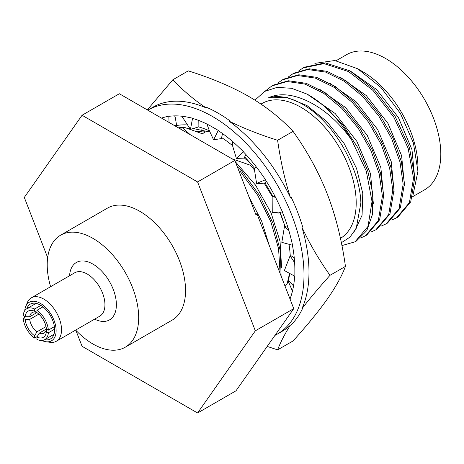 <?xml version="1.0" encoding="UTF-8"?>
<svg xmlns="http://www.w3.org/2000/svg" width="464" height="464" viewBox="0 0 464 464"><rect width="100%" height="100%" fill="white"/><g stroke="black" fill="none" stroke-linecap="round" stroke-linejoin="round"><path stroke-width="0.7" d="M75.864 330.304L82.064 346.295L197.583 412.989L255.339 330.815L197.583 181.952L82.064 115.258L24.308 197.432L47.664 257.636M75.661 330.095A64.676 37.34 -120 0 0 125.286 347.2L172.161 320.137A64.676 37.34 -120 0 0 185.554 290.528A64.676 37.34 -120 0 0 157.325 225.44A64.676 37.34 -120 0 0 107.486 208.11L60.61 235.178A64.676 37.34 -120 0 0 47.212 264.782A64.676 37.34 -120 0 0 50.611 286.706M197.583 181.952L234.848 160.44L256.006 214.965L257.155 214.298L293.753 308.635L255.339 330.815M234.848 160.44L119.335 93.745L82.064 115.258M197.583 412.989L235.996 390.81L293.753 308.635M255.339 213.254L257.155 214.298M269.364 245.769L261.632 221.044L248.959 196.8M190.182 134.647L182.677 127.965L179.104 128.25M280.111 273.476L278.574 248.733L270.889 221.862L257.688 195.245L240.079 171.251L238.896 170.868M182.677 127.965L183.959 127.223L202.362 133.765L205.042 132.217L201.805 129.682M240.079 171.251L241.361 170.508L259.533 195.437L272.925 223.085L280.326 250.821L281.091 276.005M178.344 127.815L183.959 127.223M244.209 157.824L250.334 163.2M254.498 170.044L250.45 165.259L251.546 164.627M250.45 165.259L231.959 158.769M237.313 166.785L241.361 170.508M260.988 104.087L262.021 103.489A78.016 45.043 -120 0 1 322.144 124.387A78.016 45.043 -120 0 1 356.195 202.901A78.016 45.043 60 0 1 340.437 238.38M254.956 100.16L264.66 91.408L277.124 87.365L291.601 88.299L307.209 94.163L325.995 107.23L343.273 125.477L357.582 147.297L367.714 170.746L372.824 193.761L372.505 214.298L366.838 230.544L356.346 241.054L355.053 241.802L368.033 226.38L372.024 201.521L366.305 171.152L351.66 140.053C327.601 105.566 290.609 87.058 268.36 97.869A80.452 46.452 60 0 1 349.891 160.486C356.717 175.206 360.383 189.341 360.888 202.901L356.23 228.34L349.931 237.162L341.353 242.736M351.66 140.053A88.282 50.97 -120 0 0 307.209 94.163M341.922 245.584L355.053 241.802M265.217 91.095L271.956 85.898L287.158 81.513L304.894 84.065L323.675 93.31L341.933 108.425L358.127 128.093L370.916 150.585L379.239 173.954L382.411 196.15L378.305 220.615L365.423 235.811L360.632 237.997M278.006 82.905L282.327 79.912L297.528 75.522L315.265 78.074L334.045 87.319L352.304 102.44L368.503 122.102L381.292 144.6L389.609 167.962L392.782 190.159L388.681 214.629L375.794 229.825L371.003 232.006M383.728 197.49L380.857 167.608L367.285 135.482L345.552 107.544L319.789 89.384M373.358 203.481L370.487 173.594L356.915 141.468L335.176 113.529L309.418 95.375M354.624 231.263L362.077 215.221L362.773 193.378L356.555 168.432L344.12 143.486L326.911 121.62L306.965 105.548L286.642 97.283L268.36 97.869M365.423 235.811L366.722 235.062L379.604 219.866L383.711 195.396L380.532 173.205L372.215 149.837L359.426 127.345L343.227 107.677L324.974 92.562L306.188 83.317L288.451 80.765L273.255 85.15L271.956 85.898M414.845 179.527L411.974 149.646L398.402 117.52L376.664 89.581L350.906 71.421M404.475 185.519L401.598 155.631L388.032 123.505L366.293 95.567L340.535 77.413M394.098 191.504L391.227 161.617L377.655 129.497L355.923 101.552L330.159 83.398M417.936 171.274L413.412 142.982L400.461 113.512L380.915 87.418L357.645 68.747L362.773 71.705A78.016 45.043 -120 0 1 417.936 167.255L417.936 171.274L413.059 194.886M391.749 220.035L396.54 217.848L409.422 202.652L413.528 178.182L408.129 148.231L393.948 117.409L373.044 90.463L348.51 71.56L323.971 63.626L303.073 67.935L298.752 70.928M357.645 68.747L334.782 60.529L314.865 63.353M288.382 76.92L292.703 73.921L307.899 69.536L325.635 72.088L344.421 81.333L362.674 96.448L378.873 116.116L391.662 138.614L399.98 161.977L403.152 184.173L399.052 208.638L386.164 223.839L381.379 226.02M303.073 67.935L304.367 67.187L325.27 62.878L349.804 70.812L374.344 89.714L395.241 116.655L409.422 147.482L414.822 177.434L410.721 201.904L397.834 217.1L396.54 217.848M386.164 223.839L387.463 223.091L400.345 207.889L404.451 183.425L401.279 161.228L392.956 137.866L380.167 115.368L363.973 95.7L345.715 80.585L326.934 71.34L309.198 68.788L293.996 73.173L292.697 73.921M375.794 229.825L377.093 229.077L389.975 213.881L394.081 189.411L390.903 167.214L382.585 143.852L369.796 121.353L353.597 101.691L335.344 86.571L316.558 77.326L298.828 74.774L283.626 79.158L282.327 79.912M336.104 60.714L346.625 54.642A78.016 45.043 60 0 1 406.748 75.545A78.016 45.043 60 0 1 440.8 154.054A78.016 45.043 60 0 1 424.641 189.77L412.56 196.748M289.559 273.377L287.257 283.382M188.187 128.603L189.84 128.522M193.215 128.545L210.001 132.078M174.986 125.877A103.698 59.873 60 0 1 187.288 124.932M198.122 126.753A103.698 59.873 60 0 1 209.444 130.865M221.618 137.593A103.698 59.873 60 0 1 232.667 145.737M244.661 156.942A103.698 59.873 60 0 1 254.626 168.409M264.863 182.816A103.698 59.873 60 0 1 272.757 196.487M280.105 212.535A103.698 59.873 60 0 1 284.931 226.473M288.997 244.296A103.698 59.873 60 0 1 290.261 255.826M284.229 224.153L279.943 212.611M272.188 196.423L264.306 183.367M205.042 132.217L194.973 130.964M281.596 267.455L280.041 241.338L271.04 212.796L255.56 185.165L235.329 161.681M232.389 159.019L232.046 158.717M289.693 273.447A103.698 59.873 60 0 1 287.889 282.483M292.401 245.212A116.418 67.21 -120 0 1 294.855 269.665L294.855 276.271L284.38 270.541L290.093 255.809L291.427 255.931L294.263 257.961M285.122 286.398L288.428 281.723L289.524 281.665L293.532 285.899M174.574 115.884L175.201 117.003L176.494 124.717L174.568 125.634M282.321 212.007A116.418 67.21 -120 0 1 290.829 237.968L292.593 245.265L281.828 242.353L284.484 226.415L287.877 227.325M288.817 230.446L284.484 226.415M265.396 179.788A116.418 67.21 -120 0 1 279.137 204.723L282.495 212.002L272.252 212.326L272.153 196.417L275.158 196.591M281.138 212.042L278.887 213.109L272.252 212.326M275.564 197.38L272.153 196.417M245.914 154.524L244.047 158.137L236.379 158.41L243.304 151.74A116.418 67.21 -120 0 1 260.925 173.176L265.547 179.725L256.592 183.402L254.301 168.757L256.186 166.75M266.371 181.308L263.854 183.819L256.592 183.402M236.379 158.41L232.679 146.137L232.545 141.491M243.414 151.606L237.974 146.427A116.418 67.21 -120 0 0 218.202 130.581L213.585 139.792L209.397 130.773L206.927 124.068M222.523 133.551L221.392 138.585L213.585 139.792M198.192 120.263L198.116 127.066L190.449 129.375L192.548 118.39A116.418 67.21 60 0 1 212.535 127.09L218.254 130.39M190.449 129.375L181.83 116.22M169.012 122.426L168.85 116.354A116.418 67.21 60 0 1 187.102 117.056L192.537 118.152M161.507 118.094A116.418 67.21 60 0 1 164.152 117.305L168.774 116.099M292.448 291.114L288.428 281.723M294.657 276.161A116.418 67.21 60 0 1 290.829 296.716L290.041 299.06M294.646 262.746L290.093 255.809M147.778 110.171A129.352 74.681 60 0 1 147.865 110.119A129.352 74.681 60 0 1 247.538 144.774A129.352 74.681 60 0 1 304.001 274.949A129.352 74.681 60 0 1 277.211 334.161A129.352 74.681 60 0 1 274.961 335.379M290.412 325.148C284.78 334.005 280.511 342.246 277.611 349.862L293.057 340.947C307.4 325.049 318.838 311.066 327.358 298.996C335.797 286.926 341.823 276.063 345.448 266.406L330.008 275.32C318.843 259.585 309.447 243.461 301.82 226.948A129.352 74.681 60 0 1 308.989 272.072A129.352 74.681 60 0 1 301.82 308.914L302.551 308.496A129.352 74.681 60 0 1 291.143 324.73L290.412 325.148A129.352 74.681 60 0 1 282.199 331.284L277.211 334.161M330.008 275.32C318.785 287.779 309.389 298.978 301.82 308.914M147.865 110.119L152.847 107.242A129.352 74.681 60 0 1 206.115 107.886L206.845 107.462A129.352 74.681 60 0 1 229.663 120.64L228.932 121.063A129.352 74.681 60 0 1 290.412 197.536L291.143 197.119A129.352 74.681 60 0 1 302.551 226.525L301.82 226.948M345.448 266.406C341.788 240.108 335.756 216.044 327.358 194.207C318.756 172.301 307.325 151.351 293.057 131.364L277.611 140.285C280.54 160.904 284.803 179.991 290.412 197.536M228.932 121.063C243.194 128.139 259.422 134.548 277.611 140.285M293.057 131.364C280.384 117.885 265.623 106.239 248.762 96.437C231.652 86.646 211.48 78.126 188.262 70.864L172.823 79.785C182.822 90.341 193.917 99.714 206.115 107.886M147.314 109.898L172.823 79.785M277.611 349.862L267.2 346.417M125.286 347.2A64.676 37.34 -120 0 0 138.678 317.591A64.676 37.34 -120 0 0 110.449 252.503A64.676 37.34 -120 0 0 60.61 235.178M24.725 310.752A22.249 12.847 60 0 1 25.688 306.565L27.272 302.696A25.05 14.465 60 0 1 31.291 297.859A25.05 14.465 60 0 1 50.593 304.57A25.05 14.465 60 0 1 61.532 329.776A25.05 14.465 60 0 1 56.341 341.249A25.05 14.465 60 0 1 50.135 342.31L46 341.748A22.249 12.847 60 0 1 41.893 340.489M25.688 306.565A22.249 12.847 60 0 1 43.239 305.312A22.249 12.847 60 0 1 56.121 330.617A22.249 12.847 60 0 1 46 341.748M36.923 337.258A22.249 12.847 60 0 1 36.563 336.945M25.126 317.138A22.249 12.847 60 0 1 25.039 316.668M26.825 308.734A20.126 11.617 60 0 1 30.322 304.106A20.126 11.617 60 0 1 45.832 309.494A20.126 11.617 60 0 1 54.619 329.747A20.126 11.617 60 0 1 50.448 338.958A20.126 11.617 60 0 1 44.689 339.677M42.949 306.849L36.923 310.323L36.923 312.579A15.121 8.729 60 0 1 46.412 329.005A11.884 6.861 60 0 1 44.01 333.164A11.884 6.861 60 0 1 39.214 333.146L46.394 328.999L46.412 331.65A15.121 8.729 60 0 1 36.923 337.125L39.214 333.146M54.387 326.656L48.366 330.136A17.864 10.318 -120 0 0 36.923 310.323M48.366 330.136L46.412 328.988M36.94 312.591L29.742 316.744A11.884 6.861 60 0 1 32.126 312.579A11.884 6.861 60 0 1 36.923 312.597L36.94 312.591M40.884 305.399L34.638 309.001A17.864 10.318 -120 0 0 26.848 308.717A17.864 10.318 -120 0 0 23.2 315.607L25.155 316.732A15.121 8.729 60 0 1 34.638 311.257L36.923 312.597M29.742 316.744L25.155 316.732M34.638 309.001L34.638 311.257M46.023 326.569L36.923 331.824A11.884 6.861 60 0 1 29.742 319.383L38.843 314.134M37.259 336.545L34.638 338.059L34.638 335.803A15.121 8.729 60 0 1 25.155 319.377L29.742 319.383M36.923 331.824L34.638 335.803M34.638 338.059A17.864 10.318 60 0 1 23.2 318.246L25.155 319.377M25.816 316.738L23.2 318.246M54.607 329.167L48.366 332.775L46.412 331.65M48.366 332.775A17.864 10.318 60 0 1 44.712 339.665A17.864 10.318 60 0 1 36.923 339.381L36.923 337.125M69.571 275.755A33.141 19.134 60 0 1 93.786 264.625A33.141 19.134 60 0 1 116.383 304.715A33.141 19.134 60 0 1 94.621 319.145M31.291 297.859L74.698 272.791A25.05 14.465 60 0 1 94.006 279.508A25.05 14.465 60 0 1 104.939 304.715A25.05 14.465 60 0 1 99.754 316.187L56.341 341.249M36.082 303.386L26.848 308.717M53.952 334.329L44.712 339.665"/></g></svg>
